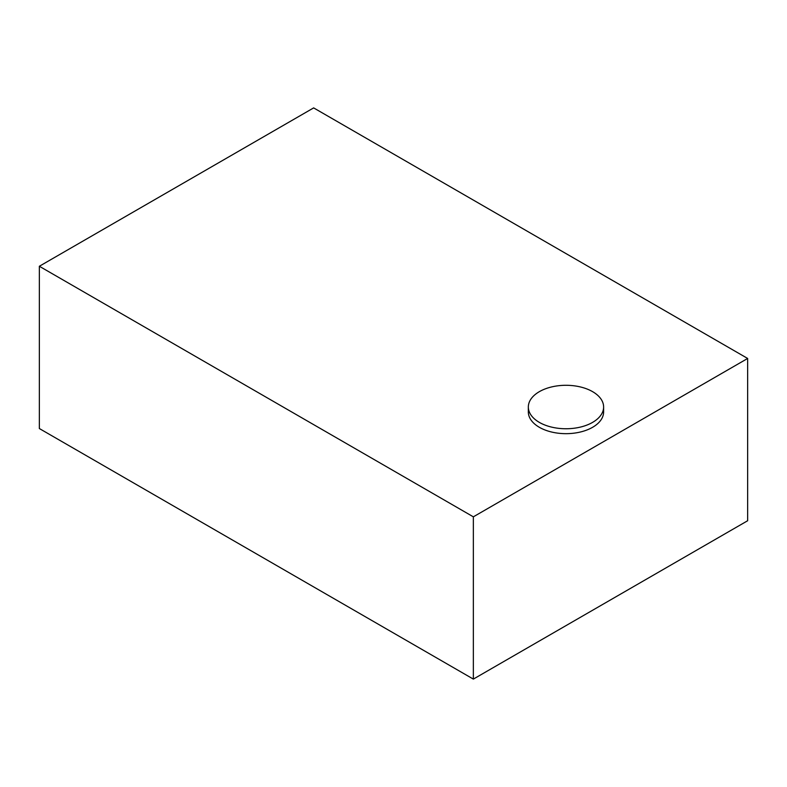 <?xml version="1.0" encoding="UTF-8"?>
<svg xmlns="http://www.w3.org/2000/svg" width="787" height="787" viewBox="0 0 787 787"><rect width="100%" height="100%" fill="white"/><g stroke="black" fill="none" stroke-linecap="round" stroke-linejoin="round"><path stroke-width="1.18" d="M473.351 679.102L39.35 428.541L39.35 266.262L313.649 107.898L747.65 358.459L747.65 520.738L473.351 679.102L473.351 516.833L39.35 266.262M747.65 358.459L473.351 516.833M592.591 391.651A37.638 21.731 180 0 1 603.619 407.027A37.638 21.731 180 0 1 580.383 427.095A37.638 21.731 180 0 1 539.361 422.393A37.638 21.731 180 0 1 528.333 407.027A37.638 21.731 180 0 1 551.569 386.948A37.638 21.731 180 0 1 592.591 391.651M603.619 407.027L603.619 411.935A37.638 21.731 180 0 1 580.383 432.014A37.638 21.731 180 0 1 539.361 427.302A37.638 21.731 180 0 1 528.333 411.935L528.333 407.027"/></g></svg>
